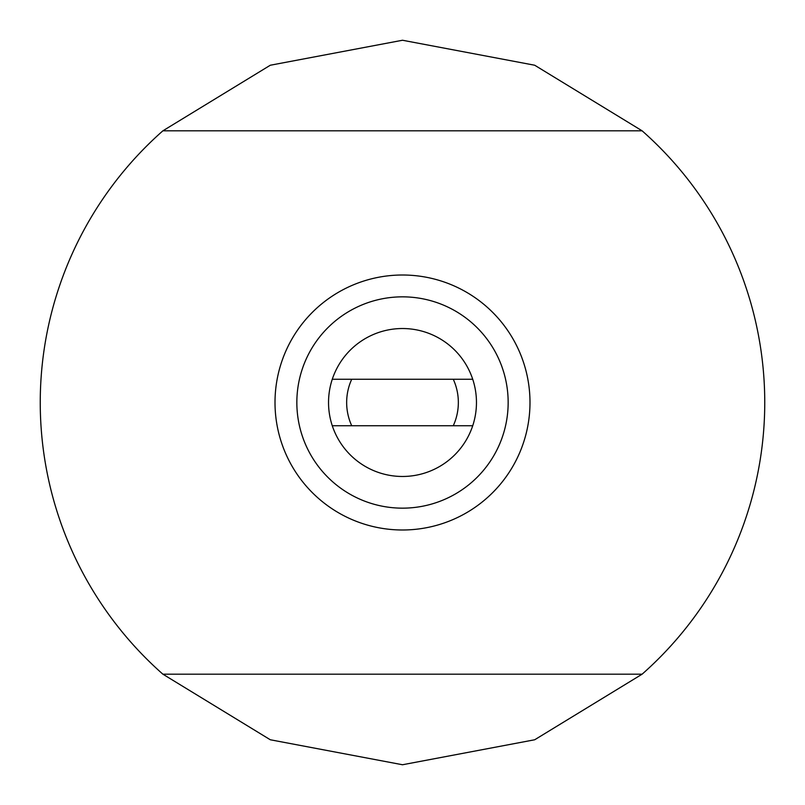 <?xml version="1.0" encoding="UTF-8"?>
<svg xmlns="http://www.w3.org/2000/svg" width="805" height="805" viewBox="0 0 805 805"><rect width="100%" height="100%" fill="white"/><g stroke="black" fill="none" stroke-linecap="round" stroke-linejoin="round"><path stroke-width="1.21" d="M458.347 402.5A55.847 55.847 0 0 0 453.275 379.256L472.716 379.256A73.959 73.959 0 0 1 472.716 425.744L332.284 425.744A73.959 73.959 0 0 0 472.716 425.744L453.275 425.744A55.847 55.847 0 0 0 458.347 402.5M296.844 402.5A105.656 105.656 0 0 0 402.5 508.156A105.656 105.656 0 0 0 508.156 402.5A105.656 105.656 0 0 0 402.5 296.844A105.656 105.656 0 0 0 296.844 402.5M332.284 425.744A73.959 73.959 0 0 1 332.284 379.256L472.716 379.256A73.959 73.959 0 0 0 332.284 379.256L351.725 379.256A55.847 55.847 0 0 0 351.725 425.744L332.284 425.744M642.108 674.188A362.25 362.25 0 0 0 642.108 130.812L162.892 130.812A362.25 362.25 0 0 0 162.892 674.188L642.108 674.188L534.701 739.765L402.5 764.75L270.299 739.765L162.892 674.188L167.853 674.188M162.892 130.812L270.299 65.235L402.5 40.25L534.701 65.235L642.108 130.812L162.892 130.812M275.008 402.5A127.492 127.492 0 0 1 402.5 275.008A127.492 127.492 0 0 1 529.992 402.5A127.492 127.492 0 0 1 402.5 529.992A127.492 127.492 0 0 1 275.008 402.5"/></g></svg>
